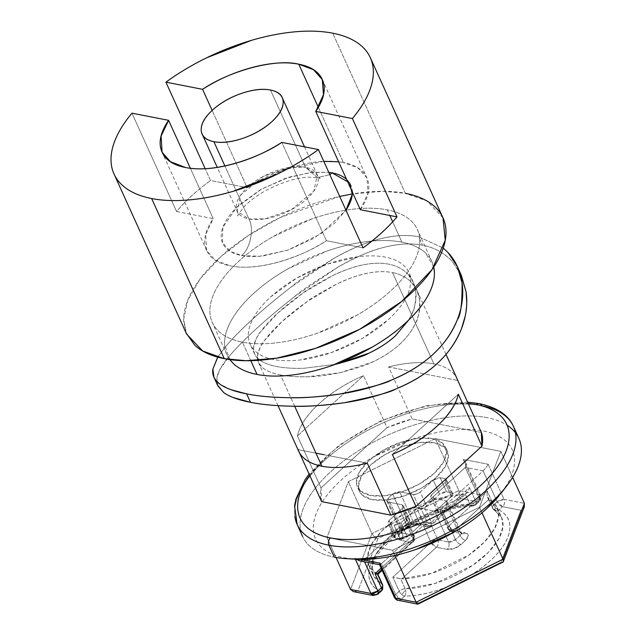<?xml version="1.0" encoding="UTF-8"?>
<svg xmlns="http://www.w3.org/2000/svg" width="636" height="636" viewBox="0 0 636 636"><rect width="100%" height="100%" fill="white"/><g stroke="black" fill="none" stroke-linecap="round" stroke-linejoin="round"><path stroke-width="0.48" stroke-dasharray="3.18 2.39" d="M241.513 255.529C250.345 248.803 254.424 228.69 248.938 218.959L265.236 218.808L291.224 209.785L313.826 191.15L317.285 174.948L305.526 167.284L317.451 177.683L329.83 174.646L317.451 177.683L305.526 167.284A43.979 21.147 -24.4 0 0 259.742 178.422A43.979 21.147 -24.4 0 0 236.346 208.377A43.979 21.147 -24.4 0 0 248.938 218.959L224.898 165.972L248.938 218.959A43.979 21.147 -24.4 0 0 294.722 207.813A43.979 21.147 -24.4 0 0 318.111 177.865A43.979 21.147 -24.4 0 0 305.526 167.284L270.475 90.026L305.526 167.284L289.221 167.427L263.232 176.45L240.631 195.085L237.18 211.287L248.938 218.959C254.424 228.69 250.345 248.803 241.513 255.529C247.809 256.753 255.012 256.888 263.121 255.926L288.339 249.964L313.31 238.564L334.25 223.443L345.944 210.174L321.005 233.77L287.631 250.21L259.671 256.268L241.513 255.529L230.383 251.49L222.393 242.531L222.87 227.322L236.489 207.63L261.483 189.123L289.34 177.062L312.53 172.229L328.772 172.324L310.447 172.451L285.238 178.414L260.267 189.814L239.327 204.935C233.325 210.413 228.753 215.922 225.613 221.455C222.481 226.988 221.01 232.132 221.217 236.878C221.423 241.616 223.284 245.607 226.798 248.835C230.319 252.071 235.225 254.297 241.513 255.529M323.811 161.377L284.578 169.566L247.173 187.652L212.138 110.426L247.173 187.652L210.524 180.505L205.158 168.675L210.524 180.505L247.173 187.652C262.843 177.643 279.562 170.321 297.314 165.686C315.066 161.043 330.426 159.986 343.376 162.514L338.606 161.775M318.334 107.317L343.376 162.514L318.334 107.317M388.691 264.171C381.425 262.676 372.672 262.946 362.44 264.997C355.134 266.293 345.237 269.799 332.747 275.523C316.585 284.046 306.798 289.793 303.396 292.775C293.371 299.779 284.92 306.473 278.035 312.848L260.418 332.016C257.723 334.592 255.434 339.878 253.541 347.868L254.631 354.101L258.995 359.483C263.36 362.79 269.243 365.12 276.644 366.487C283.895 367.982 293.029 368.578 304.032 368.268L335.387 364.333L304.032 368.268C293.578 368.618 284.443 368.021 276.644 366.487C268.853 364.977 262.97 362.647 258.995 359.483C255.06 356.367 253.239 352.495 253.541 347.868C253.859 343.217 256.149 337.931 260.418 332.016C264.727 326.006 270.602 319.614 278.035 312.848L303.396 292.775L332.747 275.523C342.915 270.586 352.813 267.072 362.44 264.997C372.14 262.938 380.885 262.668 388.691 264.171C396.514 265.713 402.811 268.933 407.557 273.822C402.397 268.75 396.109 265.538 388.691 264.171M273.456 359.459A87.076 41.873 155.6 0 1 248.525 338.511A87.076 41.873 155.6 0 1 294.85 279.204A87.076 41.873 155.6 0 1 385.503 257.151C393.294 258.669 399.36 261.428 403.717 265.427C408.066 269.425 410.371 274.362 410.625 280.23C410.88 286.105 409.067 292.465 405.18 299.31C401.3 306.162 395.64 312.976 388.214 319.757L362.305 338.463L331.396 352.575L300.2 359.952C290.159 361.145 281.247 360.978 273.456 359.459C265.665 357.941 259.599 355.182 255.243 351.183C250.894 347.184 248.589 342.248 248.334 336.38C248.08 330.505 249.892 324.145 253.78 317.3C257.66 310.447 263.32 303.634 270.745 296.845L296.654 278.147L327.564 264.027L358.76 256.658C368.8 255.465 377.712 255.632 385.503 257.151A87.076 41.873 155.6 0 1 410.435 278.099A87.076 41.873 155.6 0 1 364.11 337.406A87.076 41.873 155.6 0 1 273.456 359.459M392.674 221.797L401.912 242.165A112.588 54.139 -24.4 0 0 284.705 270.682A112.588 54.139 -24.4 0 0 224.81 347.359A112.588 54.139 -24.4 0 0 257.047 374.445M250.807 360.692L242.388 342.136A112.588 54.139 155.6 0 1 210.158 315.051A112.588 54.139 155.6 0 1 270.046 238.373A112.588 54.139 155.6 0 1 387.26 209.856C377.188 207.893 365.66 207.678 352.686 209.22C339.704 210.762 326.26 213.942 312.348 218.752L272.383 236.997C259.663 244.351 248.493 252.413 238.89 261.181C229.278 269.958 221.972 278.767 216.948 287.623C211.931 296.479 209.578 304.7 209.912 312.292C210.238 319.884 213.219 326.26 218.848 331.435C224.468 336.603 232.323 340.173 242.388 342.136C252.46 344.1 263.988 344.315 276.962 342.772C289.944 341.23 303.388 338.05 317.3 333.24L357.265 314.987C369.993 307.641 381.155 299.58 390.758 290.803C400.37 282.034 407.676 273.226 412.7 264.369C417.717 255.513 420.07 247.293 419.736 239.7C419.41 232.108 416.429 225.724 410.8 220.557C405.18 215.389 397.325 211.82 387.26 209.856A112.588 54.139 155.6 0 1 419.49 236.942A112.588 54.139 155.6 0 1 359.602 313.62A112.588 54.139 155.6 0 1 242.388 342.136L250.807 360.692M442.99 217.854L426.995 201.016L405.363 193.32L332.723 33.183L405.363 193.32L383.166 191.277L352.32 193.94M339.711 196.429L279.983 217.599L248.907 235.169L221.272 256.244L200.261 278.759L187.707 300.375L183.645 319.169L186.658 334.131M131.97 113.176L176.57 211.51A140.739 67.67 155.6 0 1 210.524 180.505C196.945 190.395 185.625 200.73 176.57 211.51L213.219 218.657L190.363 168.278L213.219 218.657L205.722 234.39L206.684 250.528L215.04 260.037L230.2 265.864C260.553 272.105 305.32 255.195 326.403 240.726L281.804 142.4L326.403 240.726L363.045 247.873L326.403 240.726C310.734 250.735 294.015 258.057 276.262 262.692C258.51 267.335 243.151 268.392 230.2 265.864C217.242 263.336 209.196 257.715 206.064 249.002C202.932 240.289 205.317 230.176 213.219 218.657L176.57 211.51L131.97 113.176M217.703 357.138L224.667 347.709C232.307 338.591 241.553 329.162 252.397 319.415C262.93 309.645 275.77 298.92 290.898 287.241C294.921 283.131 309.446 273.393 334.48 258.025C352.829 248.064 367.568 241.783 378.698 239.192C394.121 235.28 407.445 234.477 418.679 236.783L422.503 245.21C411.261 242.904 397.937 243.739 382.546 247.722C371.416 250.377 356.724 256.745 338.455 266.81C313.373 282.424 298.896 292.25 295.025 296.289C279.92 308.055 267.096 318.827 256.562 328.597C245.719 338.344 236.457 347.733 228.769 356.78L219.81 369.659L216.884 377.864L217.83 385.814M223.848 392.69L233.046 397.5M230.924 389.685L219.992 384.168M219.873 384.08L214.26 377.959M377.474 574.268L368.944 565.635L367.529 556.397L371.48 544.503L381.656 531.092L397.246 518.054L434.388 499.817L465.282 494.093L469.797 504.054L440.08 509.261L402.532 527.316L386.585 540.449L376.107 554.035L372.004 566.104L373.404 575.469L381.998 584.23L377.474 574.268L376.886 574.022C369.23 569.562 366.217 562.995 367.823 554.314C369.437 545.64 375.351 536.633 385.567 527.308C395.775 517.982 408.193 510.247 422.805 504.11C437.425 497.964 451.234 494.681 464.248 494.252L429.618 525.869L418.941 523.786L411.921 524.62L405.029 528.596L400.505 532.73L397.786 537.523L400.831 540.322L411.508 542.405C413.44 540.266 413.933 537.825 412.995 535.091L414.378 540.425L413.162 542.087A5.279 2.592 -132.4 0 0 413.472 541.657L411.508 542.405L381.767 569.562M382.618 589.294A5.279 4.508 25.6 0 0 382.331 585.319A5.279 4.349 -61.4 0 1 379.748 591.273C371.13 586.583 367.632 579.515 369.238 570.087C370.844 560.65 377.228 550.848 388.373 540.664C399.527 530.48 413.09 522.077 429.069 515.446C445.057 508.816 460.074 505.366 474.13 505.087A5.279 2.592 -132.4 0 0 475.776 504.777A5.279 2.592 -132.4 0 0 476.086 504.356A5.279 4.508 -154.4 0 1 470.322 504.968A5.279 3.085 88.9 0 0 472.93 506.033A5.279 3.085 88.9 0 0 474.13 505.087L477.7 501.836C479.623 499.697 480.116 497.257 479.178 494.522L480.562 499.856L479.655 501.089L477.7 501.836L459.43 498.274L377.951 538.628L357.917 590.971L376.178 594.533A5.279 3.832 -79 0 1 373.252 595.495L376.178 594.533L379.748 591.273A5.279 4.349 118.6 0 0 382.331 585.319A5.279 4.508 -154.4 0 1 382.61 589.31M502.345 562.582L500.842 562.598L520.876 510.255L502.615 506.693A5.279 3.832 101 0 0 504.094 499.379L524.414 503.346L504.094 499.379L488.17 464.264L463.247 459.407L479.178 494.522A5.279 3.832 -79 0 1 477.7 501.836L459.43 498.274L377.951 538.628L357.917 590.971L376.178 594.533L378.134 593.785M487.542 497.352L493.623 509.675A5.279 0.938 131.8 0 0 495.993 508.243A5.279 2.592 47.6 0 1 493.576 505.04A5.279 2.536 -24.4 0 0 492.32 507.894A5.279 2.536 -24.4 0 0 492.972 508.569L487.542 497.352L487.041 495.635L487.208 490.992L487.041 495.635L489.163 499.109L454.533 530.726A5.279 2.592 47.6 0 1 451.457 529.001L454.533 530.726L451.616 531.696L449.231 529.613A5.279 3.832 101 0 0 451.616 531.696A5.279 3.832 101 0 0 454.533 530.726L465.218 532.809A5.279 3.832 -79 0 1 462.293 533.779A5.279 3.832 -79 0 1 459.908 531.696A5.279 3.832 101 0 0 462.293 533.779A5.279 3.832 101 0 0 465.218 532.809A10.558 5.072 155.6 0 1 465.544 540.401L468.263 535.607L465.218 532.809L454.533 530.726L489.163 499.109C496.819 503.569 499.832 510.144 498.227 518.817C496.613 527.498 490.698 536.498 480.482 545.823C470.274 555.149 457.856 562.884 443.244 569.021C428.624 575.167 414.815 578.45 401.801 578.887L400.656 578.784L405.172 588.745A5.279 3.085 -91.1 0 1 405.561 589.85A5.279 0.938 -48.2 0 1 401.602 594.429A5.279 2.592 47.6 0 1 399.193 591.226A5.279 2.536 155.6 0 1 405.172 588.745L434.889 583.538L472.437 565.484L488.384 552.35L498.863 538.764L502.965 526.695L501.565 517.33L492.972 508.569L488.456 498.616L497.106 507.496L498.521 516.734L494.57 528.627L484.386 542.039L468.804 555.085L431.661 573.314L401.801 578.887L436.431 547.262L447.108 549.345L454.128 548.51L461.021 544.535L465.544 540.401A5.279 2.592 47.6 0 1 460.074 535.496A5.279 2.536 -24.4 0 0 461.331 532.642A5.279 2.536 -24.4 0 0 459.908 531.696L449.231 529.613L449.103 530.44L451.457 529.001A5.279 2.592 47.6 0 1 449.064 525.821A5.279 2.536 -24.4 0 0 447.808 528.675A5.279 2.536 -24.4 0 0 449.231 529.613L441.583 512.759L438.617 512.179L432.242 498.131L445.892 500.794L459.908 531.696L445.892 500.794L447.299 501.717L446.051 504.587L460.074 535.496L446.051 504.587L441.527 508.721L455.543 539.63L441.527 508.721L434.571 511.129L448.595 542.031L455.543 539.63L460.074 535.496L461.323 532.618L459.908 531.696L449.231 529.613L441.583 512.759A5.279 2.536 155.6 0 1 440.16 511.813A5.279 2.536 155.6 0 1 441.416 508.967L449.064 525.821L487.208 490.992L493.576 505.04L497.145 501.788L483.122 470.886L465.321 467.412L483.122 470.886L441.416 508.967L449.064 525.821L451.457 529.001L449.103 530.44L449.231 529.613L447.816 528.699L449.064 525.821L487.208 490.992L493.576 505.04A5.279 2.592 -132.4 0 0 495.993 508.243A5.279 0.938 -48.2 0 1 493.623 509.675A5.279 0.938 -48.2 0 1 493.552 509.5A5.279 4.349 -61.4 0 1 492.972 508.569A5.279 2.536 155.6 0 1 492.32 507.894A5.279 2.536 155.6 0 1 493.576 505.04L497.145 501.788L483.122 470.886L441.416 508.967L440.064 511.36L441.583 512.759L438.617 512.179L437.091 510.78L438.45 508.387L451.473 496.501L452.824 494.108L451.306 492.709L446.559 491.779L443.046 492.2L439.603 494.188L426.589 506.073L423.147 508.061L419.633 508.474L416.667 507.902L420.181 507.48L423.624 505.493L465.321 467.412L479.345 498.314L475.776 501.573L469.408 487.526L431.272 522.347L423.624 505.493L465.321 467.412L479.345 498.314L479.345 501.518L475.776 504.769L472.445 506.153M309.676 475.315A113.47 54.561 155.6 0 1 476.396 404.591M481.698 405.704A118.749 57.097 -24.4 0 0 358.084 435.779A118.749 57.097 -24.4 0 0 294.913 516.655A118.749 57.097 155.6 0 1 358.084 435.779A118.749 57.097 155.6 0 1 481.698 405.704A118.749 57.097 -24.4 0 1 515.701 434.269M434.515 442.831A48.376 23.262 -24.4 0 0 384.152 455.082A48.376 23.262 -24.4 0 0 358.418 488.027A48.376 23.262 -24.4 0 0 372.267 499.665L387.125 499.944L404.456 495.842L421.628 488.003L436.026 477.612L445.454 466.252L448.475 455.654L444.636 447.426L434.515 442.831L419.665 442.553L402.334 446.655L385.162 454.494L370.764 464.884L361.335 476.245L358.314 486.842L362.154 495.07L372.267 499.665A48.376 23.262 -24.4 0 0 422.63 487.415A48.376 23.262 -24.4 0 0 448.372 454.47A48.376 23.262 -24.4 0 0 434.515 442.831M370.359 495.452A48.376 23.262 155.6 0 1 356.51 483.813A48.376 23.262 155.6 0 1 382.244 450.868A48.376 23.262 155.6 0 1 432.607 438.617L442.728 443.213L446.559 451.441L443.538 462.038L434.11 473.399L419.72 483.789L402.548 491.628L385.217 495.73L370.359 495.452L360.238 490.857L356.406 482.629L359.427 472.031L368.856 460.671L383.246 450.28L400.418 442.441L417.749 438.339L432.607 438.617A48.376 23.262 155.6 0 1 446.456 450.256A48.376 23.262 155.6 0 1 420.722 483.201A48.376 23.262 155.6 0 1 370.359 495.452M487.12 417.645A118.749 57.097 -24.4 0 0 363.498 447.72A118.749 57.097 -24.4 0 0 300.335 528.596A118.749 57.097 -24.4 0 0 334.329 557.16A118.749 57.097 155.6 0 1 330.633 471.785A118.749 57.097 155.6 0 1 487.12 417.645A118.749 57.097 -24.4 0 1 521.115 446.21M502.027 492.018L507.767 483.273C512.584 474.782 514.834 466.896 514.516 459.621C514.206 452.339 511.352 446.218 505.954 441.257C500.556 436.304 493.027 432.877 483.368 430.993A107.969 51.921 -24.4 0 0 341.087 480.22A107.969 51.921 -24.4 0 0 344.442 557.852L354.101 559.139M294.675 406.237L280.468 374.914C273.067 373.547 267.192 371.233 262.835 367.958L258.494 362.615L257.429 356.438C259.361 348.496 261.666 343.249 264.353 340.697L281.994 321.57C288.879 315.202 297.322 308.492 307.339 301.448C310.71 298.475 320.472 292.695 336.635 284.101C349.092 278.33 358.974 274.784 366.272 273.472C376.504 271.389 385.249 271.103 392.515 272.598L433.927 363.903A87.076 41.873 -24.4 0 0 388.58 366.972L412.16 418.949A87.076 41.873 -24.4 0 0 387.022 427.646L363.45 375.669A87.076 41.873 -24.4 0 0 297.441 435.938L321.021 487.915A87.076 41.873 -24.4 0 0 321.617 501.621L321.021 487.915L297.441 435.938L363.45 375.669L387.022 427.646L321.021 487.915L387.022 427.646L412.16 418.949L388.58 366.972L457.777 380.471L388.58 366.972A87.076 41.873 155.6 0 1 433.927 363.903L392.515 272.598C400.338 274.14 406.635 277.375 411.405 282.289C416.135 287.194 418.909 293.204 419.728 300.319C420.547 307.482 419.235 314.923 415.801 322.627C412.303 330.434 406.841 337.724 399.424 344.513C391.991 351.279 383.118 357.066 372.783 361.876L340.467 372.64L307.88 376.743C297.41 377.061 288.267 376.448 280.468 374.914C272.677 373.411 266.802 371.09 262.835 367.958C258.916 364.865 257.111 361.025 257.429 356.438C257.771 351.827 260.076 346.58 264.353 340.697C268.678 334.711 274.553 328.335 281.994 321.57L307.339 301.448L336.635 284.101C346.787 279.117 356.661 275.579 366.272 273.472C375.963 271.381 384.708 271.095 392.515 272.598C399.933 273.965 406.229 277.193 411.405 282.289L417.105 290.676L419.728 300.319C419.522 312.014 418.21 319.455 415.801 322.627C411.937 330.871 406.476 338.169 399.424 344.513C392.531 350.897 383.651 356.685 372.783 361.876C369.174 364.229 358.402 367.823 340.467 372.64C326.65 375.383 315.782 376.75 307.88 376.743C296.861 377.013 287.718 376.409 280.468 374.914L294.675 406.237M298.602 451.027A87.076 41.873 155.6 0 1 298.038 449.652L299.27 452.371L298.038 449.652L367.234 463.143L324.122 454.74M460.631 273.782L452.077 261.277C444.397 252.945 434.539 247.595 422.503 245.21C410.498 242.904 397.174 243.739 382.546 247.722C368.165 251.721 353.473 258.081 338.455 266.81L295.025 296.289C280.715 307.411 267.891 318.183 256.562 328.597C245.13 338.964 235.869 348.361 228.769 356.78C221.9 364.857 217.941 371.885 216.884 377.864L217.488 385.074M457.324 379.342A87.076 41.873 -24.4 0 0 433.927 363.903A87.076 41.873 155.6 0 1 457.205 379.08M379.485 564.53L381.608 563.583L395.624 594.485L399.193 591.226L392.817 577.178L430.954 542.357L423.314 525.503L381.608 563.583L363.808 560.109L405.514 522.029L413.162 538.883L381.123 568.139L413.162 538.883L413.472 541.657A5.279 2.592 -132.4 0 0 413.162 538.883A5.279 2.536 -24.4 0 0 414.418 536.029A5.279 2.536 -24.4 0 0 412.995 535.091L405.347 518.237L408.312 518.809L409.838 520.208L408.479 522.609L395.465 534.494L394.105 536.887L395.632 538.287L400.378 539.209L403.884 538.795L407.326 536.808L420.348 524.923L423.791 522.935L427.297 522.514L430.262 523.094L426.756 523.508L423.314 525.503L381.608 563.583L395.624 594.485L399.193 591.226L392.817 577.178L430.954 542.357L423.314 525.503A5.279 2.536 155.6 0 1 430.262 523.094L437.91 539.948L448.595 542.031L434.571 511.129L420.929 508.466L427.297 522.514L430.262 523.094L437.91 539.948L448.595 542.031A5.279 2.536 -24.4 0 0 455.543 539.63L460.074 535.496A5.279 2.592 -132.4 0 0 465.544 540.401L461.021 544.535A5.279 2.592 47.6 0 1 455.543 539.63A5.279 2.592 -132.4 0 0 461.021 544.535A10.558 5.072 155.6 0 1 447.108 549.345A5.279 3.832 101 0 0 448.595 542.031A5.279 3.832 -79 0 1 447.108 549.345L436.431 547.262A5.279 3.832 101 0 0 437.91 539.948A5.279 2.536 -24.4 0 0 430.954 542.357L437.91 539.948C438.848 542.691 438.355 545.124 436.431 547.262L430.954 542.357A5.279 2.592 -132.4 0 0 436.431 547.262L401.801 578.887L392.817 577.178L400.656 578.784L405.172 588.745A70.365 33.835 -24.4 0 0 474.416 564.1A70.365 33.835 -24.4 0 0 502.424 519.692A70.365 33.835 -24.4 0 0 492.972 508.569M497.106 507.496L501.565 517.33L494.609 510.366A5.279 4.349 118.6 0 1 493.552 509.5A5.279 4.349 -61.4 0 0 495.325 510.668A5.279 4.349 -61.4 0 0 499.045 509.953A5.279 2.592 47.6 0 1 495.993 508.243A5.279 2.592 -132.4 0 0 499.045 509.953L502.615 506.693L499.045 509.953C507.663 514.643 511.161 521.711 509.555 531.147C507.949 540.576 501.565 550.386 490.42 560.562C479.266 570.746 465.703 579.15 449.724 585.78C433.736 592.41 418.719 595.86 404.663 596.139L401.093 599.39L419.363 602.952L500.842 562.598L520.876 510.255L502.615 506.693L497.145 501.788A5.279 2.592 -132.4 0 0 502.615 506.693C504.539 504.555 505.032 502.122 504.094 499.379A5.279 2.536 -24.4 0 0 497.145 501.788L504.094 499.379L488.17 464.264L486.007 467.659L488.17 464.264L463.247 459.407L465.703 462.611L463.247 459.407L479.178 494.522L458.858 490.555L435.286 438.586L500.842 451.369L479.465 507.21L392.531 550.267L326.976 537.484L348.353 481.643L435.286 438.586L500.842 451.369L479.465 507.21L392.531 550.267L326.976 537.484L336.046 557.478L326.976 537.484L348.353 481.643L435.286 438.586L458.858 490.555L371.933 533.612L348.353 481.643L371.933 533.612L350.555 589.453L371.933 533.612L458.858 490.555L479.178 494.522L480.593 495.444L479.345 498.314A5.279 2.536 -24.4 0 0 480.601 495.46A5.279 2.536 -24.4 0 0 479.178 494.522L480.562 499.856L479.345 501.518M359.714 560.849L363.808 560.109L364.571 561.795L363.808 560.109L405.514 522.029L406.873 519.636L405.347 518.237L408.312 518.809L401.944 504.761L388.302 502.106L386.887 501.184L388.135 498.306L392.658 494.172L399.615 491.771L413.638 522.673L406.682 525.082L392.658 494.172L406.682 525.082L402.151 529.216L388.135 498.306L402.151 529.216L400.903 532.086L402.318 533.008L388.302 502.106L402.318 533.008L412.995 535.091A5.279 3.832 -79 0 1 411.508 542.405L400.831 540.322A10.558 5.072 155.6 0 1 400.505 532.73L405.029 528.596A10.558 5.072 155.6 0 1 418.941 523.786L429.618 525.869L464.248 494.252L466.578 493.305L467.746 491.874L469.408 487.526L431.272 522.347L423.624 505.493A5.279 2.536 155.6 0 1 416.667 507.902L424.315 524.756L413.638 522.673L399.615 491.771L413.265 494.434L419.633 508.474L416.667 507.902L424.315 524.756A5.279 2.536 -24.4 0 0 431.272 522.347A5.279 2.592 47.6 0 1 431.288 525.535A5.279 2.592 47.6 0 1 429.618 525.869L431.264 525.551L431.272 522.347L424.315 524.756L426.7 526.839L429.618 525.869A5.279 3.832 -79 0 1 426.692 526.831A5.279 3.832 -79 0 1 424.315 524.756L413.638 522.673A5.279 3.832 101 0 0 416.016 524.756A5.279 3.832 101 0 0 418.941 523.786A5.279 3.832 -79 0 1 416.016 524.756A5.279 3.832 -79 0 1 413.638 522.673A5.279 2.536 -24.4 0 0 406.682 525.082A5.279 2.592 47.6 0 1 406.698 528.262A5.279 2.592 47.6 0 1 405.029 528.596A5.279 2.592 -132.4 0 0 406.698 528.262A5.279 2.592 -132.4 0 0 406.682 525.082L402.151 529.216A5.279 2.592 47.6 0 1 402.167 532.396A5.279 2.592 47.6 0 1 400.505 532.73A5.279 2.592 -132.4 0 0 402.167 532.396A5.279 2.592 -132.4 0 0 402.151 529.216A5.279 2.536 -24.4 0 0 400.895 532.062A5.279 2.536 -24.4 0 0 402.318 533.008A5.279 3.832 -79 0 1 400.831 540.322A5.279 3.832 101 0 0 402.318 533.008L412.995 535.091L414.41 536.013L413.162 538.883L405.514 522.029A5.279 2.536 155.6 0 0 406.77 519.175A5.279 2.536 155.6 0 0 405.347 518.237L412.995 535.091L414.378 540.425L382.149 570.405M481.349 432.44L412.16 418.949L481.349 432.44M498.505 496.438A107.969 51.921 -24.4 0 0 483.368 430.993C473.717 429.117 462.666 428.91 450.216 430.389C437.767 431.868 424.872 434.913 411.532 439.532L373.213 457.03C361.01 464.081 350.301 471.809 341.087 480.22C331.873 488.631 324.861 497.082 320.043 505.58C315.233 514.071 312.984 521.957 313.294 529.232C313.612 536.514 316.466 542.635 321.864 547.588C327.262 552.549 334.79 555.967 344.442 557.852M309.676 475.307L326.864 456.322C336.547 447.482 347.797 439.357 360.628 431.947C373.451 424.538 386.879 418.409 400.895 413.559C414.918 408.71 428.473 405.506 441.551 403.955L468.175 403.407M297.441 435.938C299.763 425.492 307.005 414.72 319.177 403.606C331.34 392.492 346.103 383.182 363.45 375.669L297.441 435.938M458.365 394.185L392.364 454.454L458.365 394.185M298.689 449.779L315.957 453.142M356.112 559.275L354.944 558.305L355.365 559.235L354.944 558.305L360.731 559.434L354.944 558.305L356.176 559.283M394.892 555.467L392.531 550.267L394.892 555.467M481.993 512.783L479.465 507.21L481.993 512.783M512.632 477.374L500.842 451.369L512.632 477.374M395.465 534.494L389.089 520.447L402.111 508.562L408.479 522.609L395.465 534.494L394.217 537.364L395.632 538.287L389.256 524.239L387.849 523.317L389.089 520.447L395.465 534.494M395.632 538.287L400.378 539.209L394.002 525.161L389.256 524.239L395.632 538.287M400.378 539.209L407.326 536.808L400.958 522.76L394.002 525.161L400.378 539.209M400.958 522.76L407.326 536.808L420.348 524.923L413.972 510.875L400.958 522.76L413.972 510.875L417.415 508.887L420.929 508.466L434.571 511.129L438.085 510.716L441.527 508.721L446.051 504.587L447.41 502.194L445.892 500.794L432.242 498.131L430.723 496.732L432.083 494.339L438.45 508.387L451.473 496.501L445.097 482.454L432.083 494.339L445.097 482.454L451.473 496.501L452.713 493.623L451.306 492.709L444.93 478.662L446.345 479.576L445.097 482.454L446.456 480.061L444.93 478.662L451.306 492.709L446.559 491.779L440.184 477.731L444.93 478.662L440.184 477.731L446.559 491.779L439.603 494.188L433.235 480.14L440.184 477.731L436.678 478.153L433.235 480.14L439.603 494.188L426.589 506.073L420.213 492.026L433.235 480.14L420.213 492.026L416.771 494.013L413.265 494.434L399.615 491.771L396.101 492.185L392.658 494.172L388.135 498.306L386.775 500.707L388.302 502.106L401.944 504.761L403.463 506.161L402.111 508.562L389.089 520.447L387.737 522.84L389.256 524.239L394.002 525.161L397.516 524.748L400.958 522.76M524.167 507.115L520.876 510.255L524.422 506.542M503.036 559.187L503.187 561.93M499.045 509.953A75.644 36.371 155.6 0 1 490.42 560.562A75.644 36.371 155.6 0 1 404.663 596.139A5.279 3.085 88.9 0 0 405.561 589.85A5.279 3.085 -91.1 0 1 404.663 596.139A5.279 2.592 47.6 0 1 401.602 594.429A5.279 0.938 131.8 0 0 405.561 589.85M405.172 588.745A5.279 2.536 -24.4 0 0 399.193 591.226A5.279 2.592 -132.4 0 0 401.602 594.429A5.279 2.592 -132.4 0 0 404.663 596.139L401.093 599.39L419.363 602.952L417.852 604.192L416.699 603.278M500.842 562.598L502.535 562.486M483.122 470.886L486.007 467.659L483.122 470.886M397.508 600.138L398.176 600.36A5.279 3.832 101 0 0 401.093 599.39A5.279 2.592 47.6 0 1 395.624 594.485L401.093 599.39L398.796 600.408M465.321 467.412L466.124 463.779L465.321 467.412M394.376 597.355L394.36 597.315A5.279 2.536 -24.4 0 1 395.624 594.485L394.32 596.393M459.43 498.274L459.82 494.562L458.858 490.555L459.82 494.562L459.43 498.274M377.951 538.628L374.485 536.832L371.933 533.612L374.485 536.832L377.951 538.628M479.655 501.089A5.279 2.592 -132.4 0 0 479.345 498.314L475.776 501.573L469.408 487.526L467.746 491.874L465.282 494.093L469.797 504.054A5.279 2.536 -24.4 0 0 475.776 501.573A5.279 2.592 47.6 0 1 476.086 504.356A5.279 2.592 47.6 0 1 475.8 504.753A5.279 2.592 47.6 0 1 474.13 505.087L477.7 501.836A5.279 2.592 -132.4 0 0 479.361 501.502A5.279 2.592 -132.4 0 0 479.655 501.089L480.562 499.856C481.142 497.36 481.158 495.889 480.593 495.444L465.703 462.611M357.917 590.971L353.505 591.647L357.917 590.971M359.809 560.865L363.808 560.109L381.608 563.583L379.549 564.657M470.322 504.968A5.279 4.508 25.6 0 0 476.086 504.356A5.279 2.592 -132.4 0 0 475.776 501.573A5.279 2.536 155.6 0 1 469.797 504.054A5.279 3.085 88.9 0 0 470.322 504.968A5.279 3.085 -91.1 0 0 472.278 506.153M469.797 504.054A70.365 33.835 -24.4 0 0 400.553 528.699A70.365 33.835 -24.4 0 0 372.545 573.108A70.365 33.835 -24.4 0 0 381.998 584.23A5.279 4.349 118.6 0 1 382.331 585.319M377.848 594.199A5.279 2.592 47.6 0 1 376.178 594.533L379.748 591.273A75.644 36.371 155.6 0 1 388.373 540.664A75.644 36.371 155.6 0 1 474.13 505.087M379.748 591.273A5.279 2.592 -132.4 0 0 381.409 590.947M382.649 584.905A5.279 2.536 -24.4 0 0 381.998 584.23M376.886 574.022L411.508 542.405A5.279 2.592 -132.4 0 0 413.177 542.071M376.56 574.07L377.53 574.252M413.472 541.657L414.378 540.425C414.958 537.929 414.974 536.458 414.41 536.013L406.762 519.151M408.479 522.609A5.279 2.536 -24.4 0 0 409.735 519.755A5.279 2.536 -24.4 0 0 408.312 518.809L401.944 504.761A5.279 2.536 155.6 0 1 403.367 505.707A5.279 2.536 155.6 0 1 402.111 508.562L408.479 522.609M419.633 508.474A5.279 2.536 -24.4 0 0 426.589 506.073L420.213 492.026A5.279 2.536 155.6 0 1 413.265 494.434L419.633 508.474M438.45 508.387A5.279 2.536 -24.4 0 0 437.194 511.241A5.279 2.536 -24.4 0 0 438.617 512.179L432.242 498.131A5.279 2.536 155.6 0 1 430.826 497.193A5.279 2.536 155.6 0 1 432.083 494.339L438.45 508.387M427.297 522.514A5.279 2.536 -24.4 0 0 420.348 524.923L413.972 510.875A5.279 2.536 155.6 0 1 420.929 508.466L427.297 522.514M465.194 316.179L466.752 302.863M461.323 275.301L452.077 261.277C443.817 252.683 433.959 247.325 422.503 245.21L418.679 236.783L443.26 248.08L418.679 236.783C406.674 234.477 393.35 235.28 378.698 239.192C364.285 243.119 349.546 249.399 334.48 258.025L290.898 287.241C276.565 298.276 263.725 309.001 252.397 319.415C240.965 329.782 231.719 339.219 224.667 347.709L217.79 357.162M186.125 332.954L183.685 321.363C183.271 311.879 186.205 301.599 192.477 290.533C198.758 279.458 207.893 268.448 219.905 257.485C231.909 246.522 245.87 236.441 261.778 227.251C277.686 218.061 294.341 210.46 311.727 204.442C329.122 198.424 345.928 194.457 362.146 192.525C378.372 190.601 392.778 190.864 405.363 193.32M434.15 269.251A112.588 54.139 -24.4 0 0 401.912 242.165L387.26 209.856M433.76 267.033L425.46 252.866C419.832 247.69 411.985 244.129 401.912 242.165C391.848 240.201 380.32 239.987 367.338 241.529C354.363 243.071 340.912 246.251 326.999 251.061L287.043 269.306C274.315 276.66 263.145 284.721 253.541 293.49C243.938 302.267 236.624 311.076 231.607 319.932C226.583 328.788 224.238 337.008 224.564 344.601L229.739 359.586M408.55 320.17L411.858 313.953C414.282 310.765 415.61 303.364 415.841 291.741L413.241 282.153L407.557 273.822C412.279 278.695 415.038 284.666 415.841 291.741C416.636 298.872 415.316 306.274 411.858 313.953L408.59 320.139M360.358 209.729L368.085 192.994L366.893 177.849L357.957 167.968L343.376 162.514C356.327 165.042 364.372 170.663 367.505 179.376C370.645 188.089 368.26 198.201 360.358 209.729M352.376 192.128L352.36 191.508C352.153 186.761 350.293 182.771 346.771 179.543L346.588 179.368M304.525 146.837L317.285 174.948L320.083 178.462L317.451 177.683L308.818 177.19C296.599 177.42 281.645 182.214 263.948 191.571C255.386 196.611 248.7 201.747 243.89 206.986C238.635 213.927 236.656 216.836 237.967 215.707L237.18 211.287L217.266 167.387M254.631 354.101L250.179 344.275M226.949 354.816L212.289 322.508M447.299 501.717L461.323 532.618L462.412 533.803L451.616 531.696L449.103 530.44L447.816 528.699L440.176 511.837M467.603 402.127L425.882 405.792L380.614 420.953L339.37 445.025L309.096 474.027M359.34 491.231L357.424 487.017M278.027 405.673L258.494 362.615M446.003 354.387L417.105 290.676M447.45 451.266L445.542 447.052M386.887 501.184L400.903 532.086L401.078 533.691L406.682 528.285C412.359 525.058 415.475 523.881 416.024 524.756L426.7 526.839L431.264 525.551L466.578 493.305M394.217 537.364L387.849 523.317M452.713 493.623L446.345 479.576M472.325 506.153C448.634 507.234 425.142 515.502 401.841 530.965C377.999 549.639 368.514 564.474 373.404 575.469L368.944 565.635M493.623 509.675L494.45 510.279M409.727 519.731L403.351 505.684M437.21 511.257L430.834 497.217M458.135 268.273L457.435 266.738M370.661 58.409L370.351 57.725M432.011 261.793L417.359 229.485M413.241 282.153L408.781 272.327M206.684 250.528L162.077 152.195M322.285 79.524L366.893 177.849M282.638 98.588L282.233 97.69"/><path stroke-width="0.95" d="M346.771 179.543C343.257 176.307 338.352 174.081 332.056 172.849L329.83 174.646L332.056 172.849L349.665 182.93L352.28 194.362L345.944 210.174L347.964 206.923C351.096 201.389 352.567 196.246 352.36 191.508M224.898 165.972L213.887 141.701A43.979 21.147 155.6 0 1 201.302 131.119A43.979 21.147 155.6 0 1 224.691 101.164A43.979 21.147 155.6 0 1 270.475 90.026A43.979 21.147 155.6 0 1 283.068 100.607A43.979 21.147 155.6 0 1 259.671 130.555A43.979 21.147 155.6 0 1 213.887 141.701L224.898 165.972M212.138 110.426L202.566 89.318C230.669 70.334 276.032 58.48 298.769 64.188L318.334 107.317L298.769 64.188C285.818 61.66 270.467 62.718 252.707 67.352C234.954 71.995 218.243 79.317 202.566 89.318L165.924 82.171A140.739 67.67 155.6 0 1 332.723 33.183C343.766 35.338 352.702 39.058 359.523 44.345C366.344 49.624 370.653 56.167 372.45 63.958C374.246 71.741 373.419 80.327 369.977 89.7C366.535 99.081 360.676 108.692 352.4 118.542L315.75 111.395C323.652 99.876 326.037 89.756 322.905 81.042C319.773 72.337 311.727 66.716 298.769 64.188L313.357 69.642L322.285 79.524L323.478 94.669L315.75 111.395L352.4 118.542L396.999 216.876A140.739 67.67 155.6 0 1 363.045 247.873L318.445 149.547C306.027 158.595 292.473 166.704 277.789 173.89L232.919 191.364C217.695 195.84 203.099 198.686 189.146 199.919C175.186 201.151 162.681 200.69 151.638 198.535A140.739 67.67 155.6 0 1 111.578 166.107A140.739 67.67 155.6 0 1 131.97 113.176L168.612 120.323C160.709 131.843 158.332 141.963 161.465 150.676C164.597 159.39 172.642 165.01 185.593 167.53C198.551 170.058 213.903 169.001 231.655 164.366C249.415 159.731 266.126 152.409 281.804 142.4L318.445 149.547A140.739 67.67 155.6 0 1 151.638 198.535C140.596 196.381 131.668 192.668 124.839 187.381C118.018 182.095 113.709 175.56 111.912 167.769C110.123 159.978 110.942 151.392 114.385 142.019C117.835 132.646 123.694 123.026 131.97 113.176L168.612 120.323L190.363 168.278L168.612 120.323L161.115 136.064L162.077 152.195L170.44 161.703L185.593 167.53C215.954 173.779 260.72 156.861 281.804 142.4L318.445 149.547L363.045 247.873C376.631 237.983 387.952 227.648 396.999 216.876L360.358 209.729L315.75 111.395L360.358 209.729L396.999 216.876L352.4 118.542A140.739 67.67 155.6 0 0 372.791 65.619A140.739 67.67 155.6 0 0 332.723 33.183C321.681 31.029 309.183 30.568 295.223 31.8C281.263 33.032 266.675 35.886 251.451 40.354L206.581 57.836C191.897 65.015 178.342 73.132 165.924 82.171L202.566 89.318L212.138 110.426M338.606 161.775L323.811 161.377M229.739 359.586L233.499 363.744C239.128 368.912 246.975 372.481 257.047 374.445L250.807 360.692L257.047 374.445A112.588 54.139 -24.4 0 0 374.254 345.928A112.588 54.139 -24.4 0 0 434.15 269.251M389.804 215.469L392.674 221.797M352.32 193.94L339.711 196.429M114.019 174.002L186.658 334.131L202.653 350.977L224.285 358.672L151.638 198.535L224.285 358.672L246.156 360.715L276.437 358.203L315.337 348.433L359.618 329.321L401.618 301.544L431.947 269.704L445.256 240.305L442.99 217.854L370.351 57.725M205.158 168.675L165.924 82.171L205.158 168.675M214.26 377.959L217.83 385.814L223.848 392.69C229.612 396.792 238.492 399.996 250.473 402.302L246.649 393.867L230.924 389.685M233.046 397.5L250.473 402.302C262.501 404.679 276.779 405.983 293.299 406.221C309.645 406.515 326.713 405.339 344.513 402.707C362.544 400.036 379.454 395.544 395.266 389.224C411.635 382.634 425.492 374.167 436.845 363.832C448.221 353.425 456.417 341.739 461.442 328.788C466.283 316.251 467.826 303.881 466.069 291.685L460.631 273.782M213.927 377.204L212.901 369.079C211.955 375.081 214.316 380.113 219.992 384.168L219.873 384.08M217.79 357.162L212.901 369.079L217.703 357.138M382.61 589.31A5.279 4.508 -154.4 0 1 381.695 590.542A5.279 2.592 47.6 0 1 381.385 590.963A5.279 2.592 47.6 0 1 379.748 591.273M353.505 591.647L350.555 589.453L336.046 557.478L350.555 589.453L353.505 591.647L373.26 595.495L378.134 593.785C375.844 595.439 373.419 595.312 370.875 593.42L373.26 595.495A5.279 3.832 -79 0 1 370.875 593.42L355.365 559.235L370.875 593.42L350.555 589.453L370.875 593.42A5.279 2.536 -24.4 0 0 377.832 591.011L364.571 561.795L377.832 591.011L370.875 593.42C373.419 595.312 375.844 595.439 378.134 593.785L377.832 591.011A5.279 2.592 47.6 0 1 378.134 593.785A5.279 2.592 47.6 0 1 377.848 594.199M507.107 425.206A118.749 57.097 155.6 0 1 503.76 489.617A118.749 57.097 155.6 0 1 334.329 557.16L328.907 545.219A118.749 57.097 155.6 0 1 294.913 516.655A118.749 57.097 -24.4 0 0 328.907 545.219A5.279 3.832 -79 0 1 330.394 537.905A113.47 54.561 155.6 0 1 309.676 475.315M468.175 403.407L476.396 404.591A5.279 3.832 -79 0 1 479.321 403.622A5.279 3.832 -79 0 1 481.698 405.704A118.749 57.097 155.6 0 1 515.701 434.269A118.749 57.097 155.6 0 1 452.53 515.144A118.749 57.097 155.6 0 1 328.907 545.219L334.329 557.16A118.749 57.097 -24.4 0 0 457.944 527.085A118.749 57.097 -24.4 0 0 521.115 446.21M298.491 450.781A87.076 41.873 -24.4 0 0 321.888 466.22L294.675 406.237L321.888 466.22A87.076 41.873 -24.4 0 0 367.234 463.143L390.806 515.12A87.076 41.873 -24.4 0 0 415.944 506.423L392.364 454.454A87.076 41.873 -24.4 0 0 458.365 394.185L481.945 446.154A87.076 41.873 -24.4 0 0 481.349 432.44L457.777 380.471L481.349 432.44L481.945 446.154L458.365 394.185C456.052 404.623 448.809 415.403 436.638 426.518C424.474 437.624 409.711 446.941 392.364 454.454L415.944 506.423L481.945 446.154L415.944 506.423L390.806 515.12L321.617 501.621L299.27 452.371L321.617 501.621L390.806 515.12L367.234 463.143A87.076 41.873 155.6 0 1 321.888 466.22A87.076 41.873 155.6 0 1 298.602 451.027L278.027 405.673M217.488 385.074L223.848 392.69M524.422 506.542L503.187 561.93L417.852 604.192L419.363 602.952L500.842 562.598M382.649 584.905A5.279 2.536 155.6 0 0 381.998 584.23L377.53 574.252L375.017 573.712L381.123 568.139L375.017 573.712L381.393 587.759L377.832 591.011L381.393 587.759A5.279 2.592 47.6 0 1 381.695 590.542A5.279 2.592 -132.4 0 0 381.393 587.759A5.279 2.536 -24.4 0 0 382.649 584.905A5.279 2.536 155.6 0 1 381.393 587.759L375.017 573.712L376.56 574.07M354.101 559.139L377.601 558.464C390.051 556.985 402.946 553.932 416.286 549.321L454.605 531.823C466.808 524.772 477.517 517.044 486.731 508.633L502.027 492.018M351.167 558.861A107.969 51.921 -24.4 0 0 498.505 496.438M467.603 402.127L479.313 403.622A5.279 3.832 101 0 0 476.396 404.591C486.54 406.571 494.45 410.164 500.127 415.38C505.795 420.587 508.8 427.018 509.126 434.666C509.46 442.322 507.099 450.606 502.035 459.526C496.978 468.454 489.609 477.334 479.926 486.174C470.243 495.015 458.993 503.14 446.162 510.549C433.339 517.958 419.911 524.088 405.887 528.937C391.871 533.787 378.317 536.991 365.239 538.541C352.161 540.099 340.546 539.885 330.394 537.905C320.25 535.925 312.34 532.332 306.663 527.117C300.995 521.91 297.99 515.478 297.664 507.83C297.33 500.174 299.691 491.89 304.755 482.97L309.676 475.307M476.396 404.591A113.47 54.561 155.6 0 1 479.926 486.174A113.47 54.561 155.6 0 1 330.394 537.905A5.279 3.832 101 0 0 328.907 545.219A118.749 57.097 -24.4 0 0 452.53 515.144A118.749 57.097 -24.4 0 0 515.701 434.269M446.003 354.387L457.212 379.088A87.076 41.873 155.6 0 1 457.777 380.471M298.038 449.652L298.689 449.779M315.957 453.142L324.122 454.74M417.852 604.192L416.111 602.244L395.791 598.277L379.859 563.162L360.731 559.434L379.859 563.162L395.791 598.277L416.111 602.244L394.892 555.467L416.111 602.244L503.036 559.187L481.993 512.783L503.036 559.187L524.414 503.346L512.632 477.374L524.414 503.346L524.167 507.115L524.414 503.346L503.044 559.203L416.111 602.244L416.699 603.278M381.767 569.562L376.886 574.022M503.036 559.187L503.187 561.93L502.345 562.582M397.508 600.138L395.791 598.277A5.279 3.832 101 0 0 398.176 600.36C397.079 600.456 395.815 599.454 394.376 597.355L379.485 564.53M398.796 600.408L417.876 604.2M394.32 596.393L394.36 597.315A5.279 2.536 -24.4 0 0 395.791 598.277L394.376 597.355M379.859 563.162L379.692 564.744L379.859 563.162M356.176 559.283L359.714 560.849M356.112 559.275L359.873 560.88L379.7 564.744M382.149 570.405L377.871 574.308L382.641 584.882L382.594 589.341L381.393 590.963A5.279 2.592 -132.4 0 0 381.695 590.542A5.279 4.508 25.6 0 0 382.618 589.294M219.992 384.168C225.78 388.334 234.668 391.561 246.649 393.867C258.677 396.252 272.939 397.524 289.428 397.699C305.749 397.921 322.794 396.657 340.562 393.915C358.545 391.148 375.431 386.553 391.235 380.129C407.549 373.459 421.39 364.945 432.742 354.594C444.111 344.171 452.323 332.525 457.363 319.662C462.229 307.18 463.795 294.897 462.07 282.813C460.345 270.912 455.694 260.863 448.134 252.667L443.26 248.072L448.134 252.667L457.435 266.738L462.07 282.813C462.277 303.221 460.71 315.504 457.363 319.662C451.759 333.216 443.554 344.863 432.742 354.594C422.209 364.372 408.368 372.887 391.235 380.129C386.616 383.134 369.731 387.729 340.562 393.915C319.018 396.936 301.965 398.192 289.428 397.699C272.136 397.452 257.874 396.18 246.649 393.867L250.473 402.302C261.706 404.607 275.984 405.919 293.299 406.221C305.884 406.77 322.953 405.593 344.513 402.707C373.928 396.625 390.846 392.134 395.266 389.224C412.454 382.061 426.311 373.594 436.845 363.832C447.665 354.109 455.861 342.43 461.442 328.788L465.194 316.179M466.752 302.863L466.069 291.685L461.323 275.301L458.135 268.273M405.363 193.32C417.955 195.777 427.766 200.237 434.801 206.7C441.837 213.163 445.558 221.137 445.963 230.622C446.377 240.114 443.443 250.393 437.171 261.46C430.89 272.526 421.755 283.545 409.743 294.508C397.739 305.471 383.778 315.551 367.87 324.742C351.962 333.932 335.307 341.532 317.921 347.55C300.526 353.568 283.72 357.535 267.502 359.467C251.276 361.391 236.87 361.129 224.285 358.672C211.693 356.216 201.882 351.756 194.847 345.292L186.125 332.954M257.047 374.445C267.112 376.409 278.64 376.623 291.622 375.081C304.596 373.539 318.048 370.359 331.96 365.549L371.917 347.296C384.645 339.95 395.815 331.889 405.418 323.112C415.022 314.343 422.336 305.534 427.352 296.678C432.377 287.822 434.722 279.601 434.396 272.009L433.76 267.033M408.59 320.139L395.465 335.792C388.032 342.558 379.159 348.361 368.848 353.203L336.571 364.07C354.451 359.197 365.215 355.572 368.848 353.203C379.7 347.971 388.572 342.176 395.465 335.792L408.55 320.17M332.056 172.849L328.772 172.324L332.056 172.849M270.475 90.026C278.671 91.624 282.901 95.511 283.163 101.681C283.433 107.858 279.657 114.512 271.85 121.643C264.035 128.782 254.472 134.307 243.151 138.219C231.838 142.138 222.083 143.299 213.887 141.701C205.698 140.103 201.469 136.215 201.199 130.038C200.936 123.861 204.705 117.207 212.519 110.076C220.334 102.945 229.898 97.419 241.219 93.5C252.532 89.589 262.286 88.428 270.475 90.026M217.266 167.387L202.129 134.029M309.096 474.027L305.105 479.639L295.915 499.085L294.563 505.843L297.163 524.517L302.585 536.458M355.484 559.227L346.469 558.67M501.152 493.154L506.669 485.999M518.865 438.347L513.443 426.406C508.458 415.062 497.082 407.469 479.313 403.622M377.824 594.215L381.393 590.963M304.525 146.837L282.638 98.588"/></g></svg>
